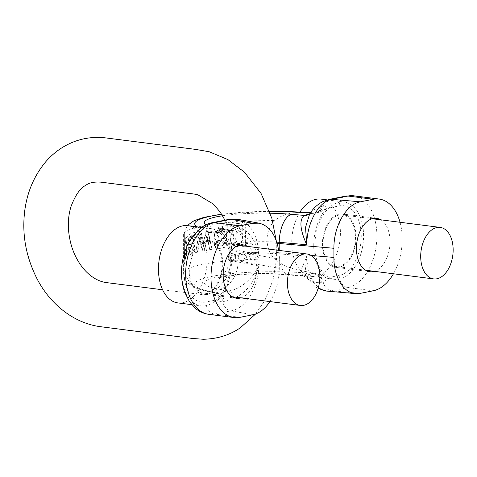 <?xml version="1.0" encoding="UTF-8"?>
<svg xmlns="http://www.w3.org/2000/svg" width="477" height="477" viewBox="0 0 477 477"><rect width="100%" height="100%" fill="white"/><g stroke="black" fill="none" stroke-linecap="round" stroke-linejoin="round"><path stroke-width="0.36" stroke-dasharray="2.38 1.79" d="M211.812 248.362L211.812 249.316A88.996 14.203 0 0 0 209.737 249.638L206.732 235.859A88.996 14.203 0 0 0 206.678 235.871L204.21 250.598A88.996 14.203 0 0 0 202.123 251.015L199.72 236.854L197.4 252.094A88.996 14.203 0 0 0 195.808 252.512L198.778 233.211A88.996 14.203 180 0 1 200.728 232.77L203.035 246.561A88.996 14.203 180 0 1 203.083 246.555L205.492 231.816A88.996 14.203 180 0 1 207.757 231.417L211.812 248.362L208.258 231.482L207.757 231.417M224.548 229.193A88.996 14.203 180 0 1 227.523 228.9L226.736 231.548L226.271 244.606L224.554 247.164L218.007 248.636L215.682 247.754L213.678 243.747L216.051 243.026L217.333 245.655L218.597 246.102L222.085 245.458L223.266 244.319L223.791 241.046L217.655 240.402L214.507 239.096L214.107 232.072L219.766 229.467L223.975 231.536L224.548 229.193L225.138 229.264L224.595 231.613L223.975 231.536M188.904 244.79A88.996 14.203 180 0 1 194.813 242.721L194.175 249.465L190.168 254.557L187.878 248.529L188.6 238.572L191.998 234.893L193.388 235.787L194.759 239.836L193.227 240.694L192.38 238.095L191.581 237.534L189.548 239.812L188.904 244.79L189.488 244.862L190.21 239.901L192.291 237.618L193.054 238.178L193.823 240.772L193.227 240.694M184.939 232.287L184.36 232.794L184.36 258.474L184.885 258.009L184.897 255.606C185.112 257.288 185.44 257.938 185.869 257.556L185.148 257.467C184.73 257.86 184.444 257.21 184.289 255.529A88.996 14.203 0 0 0 184.277 255.541L184.277 257.932A88.996 14.203 0 0 0 183.949 258.421L183.973 232.746A88.972 14.197 0 0 1 184.343 232.21L184.319 241.279L185.392 237.993L186.901 244.015L186.418 253.913L184.891 257.568L185.869 257.556L186.93 253.979L187.24 243.33L186.096 238.083L184.951 241.344L184.331 241.267A88.996 14.203 180 0 1 184.331 241.267L184.939 241.356L184.939 232.287L184.343 232.21M232.371 222.36L239.299 220.654L241.857 221.411L244.635 224.262C245.554 231.446 245.822 238.75 245.452 246.162A88.996 14.203 0 0 0 242.489 246.323L242.489 244.105A88.996 14.203 0 0 0 242.417 244.105L235.68 247.056L230.981 243.294L230.039 236.664L232.561 230.337L238.446 228.149L242.197 230.23C242.519 227.773 241.976 225.675 240.569 223.94L238.661 223.194L234.338 224.107L233.223 226.396L230.522 227.088L232.371 222.36L232.907 222.431L230.916 227.141L230.522 227.088M313.27 282.467A11.126 10.089 -110.3 0 0 304.159 275.825L302.68 276.111L301.231 269.91L306.747 256.238L305.369 269.624L307.963 279.128L313.27 282.467L321.42 282.283L323.162 281.865L330.668 277.161L327.586 278.818C323.704 276.35 319.31 274.436 314.403 273.065C302.317 270.751 287.19 269.708 274.698 258.975C264.532 248.672 264.502 230.934 274.698 220.541C287.136 210.339 302.346 212.42 314.403 213.076C319.292 212.718 323.686 210.751 327.586 207.173L323.162 206.124L321.42 206.428L313.27 210.035L309.752 213.666M274.698 258.975A88.996 14.203 0 0 0 256.101 259.22L258.242 255.046L254.36 252.309L253.365 252.261L248.916 254.921L250.705 259.41A88.996 14.203 0 0 0 243.914 259.732L245.78 255.6L242.394 252.852L241.529 252.822L237.606 255.648L239.21 260.013A88.996 14.203 0 0 0 233.241 260.436L234.899 256.322L231.905 253.585L231.136 253.561L227.642 256.525L229.085 260.788A88.996 14.203 0 0 0 183.597 273.178A88.996 14.203 0 0 0 186.233 276.606C184.14 264.693 184.134 246.955 186.233 238.172A88.996 14.203 180 0 1 183.597 234.738A88.996 14.203 180 0 1 183.949 233.468M197.198 226.867A77.876 12.426 0 0 0 216.433 232.365L215.151 232.854C203.482 232.126 190.508 229.592 186.233 238.172M321.42 206.428A11.126 8.747 78.1 0 1 315.243 213.034A11.126 8.747 78.1 0 1 312.96 213.13L314.403 213.076M256.101 259.22L252.375 259.917L250.705 259.41M314.403 273.065L304.159 275.825L291.447 274.716A58.874 9.397 0 0 0 217.226 277.083A58.874 9.397 0 0 0 218.967 289.157L228.531 290.898A11.126 6.445 83.4 0 1 234.35 298.191C246.8 292.282 254.956 281.478 258.826 265.79C253.907 276.964 240.992 289.611 228.531 290.898L215.515 292.866L211.991 292.306C205.253 291.113 199.648 289.587 195.176 287.714L188.326 283.481C187.723 282.813 184.164 280.375 183.597 273.178L183.597 234.738L187.187 225.597M186.233 276.606L190.359 283.559L196.679 287.774L211.991 292.306M233.241 260.436L230.397 261.235L229.085 260.788M243.914 259.732L240.67 260.484L239.21 260.013M215.515 232.681A11.126 7.954 -111.5 0 0 218.484 232.323L218.502 232.317A11.126 8.395 -100.7 0 1 216.433 232.365L228.531 230.492L233.867 230.731L248.827 239.078L258.826 254.283C254.956 237.856 246.8 228.346 234.35 225.764L224.554 225.734L222.729 226.14L217.601 229.091A40.789 25.168 97.3 0 1 231.452 262.159A40.789 25.168 97.3 0 1 217.601 300.743L222.729 301.881A11.126 8.574 -101.3 0 0 231.065 310.837C245.619 308.625 258.701 287.398 258.826 265.79L238.106 262.028A33.39 5.33 180 0 1 229.795 258.486A33.39 5.33 180 0 1 279.212 253.836L306.747 256.238C307.254 270.608 311.135 281.019 318.397 287.458M326.59 291.077L331.491 290.821L347.918 287.548L373.241 290.785M269.946 301.583C276.004 292.031 279.123 280.941 279.289 268.324L238.118 260.847A33.372 5.325 180 0 1 229.813 257.33A33.372 5.325 180 0 1 279.206 252.661L311.046 255.439M276.773 242.137A33.39 5.33 0 0 0 229.795 247.026A33.39 5.33 0 0 0 238.106 250.52L258.826 254.283C257.61 234.577 250.556 222.914 237.677 219.301L237.069 219.199M277.143 243.342A33.372 5.325 0 0 0 229.813 248.177A33.372 5.325 0 0 0 238.118 251.695L279.289 259.172L278.663 250.359M240.963 297.881A26.885 16.588 97.3 0 0 256.423 273.685A26.885 16.588 97.3 0 0 247.539 246.382M279.289 259.172L279.289 268.324M205.957 293.778A26.885 16.588 97.3 0 0 222.67 266.613A26.885 16.588 97.3 0 0 209.361 240.569A26.885 16.588 97.3 0 0 205.957 240.7A26.885 16.588 97.3 0 0 189.238 267.865A26.885 16.588 97.3 0 0 202.546 293.904A26.885 16.588 97.3 0 0 205.957 293.778M339.23 214.137A26.885 16.588 -82.7 0 1 342.641 214.012A26.885 16.588 -82.7 0 1 355.687 242.781A26.885 16.588 -82.7 0 1 335.826 267.347A26.885 16.588 -82.7 0 1 322.512 241.302A26.885 16.588 -82.7 0 1 339.23 214.137M327.586 278.818A40.789 25.168 -82.7 0 1 313.735 245.756A40.789 25.168 -82.7 0 1 327.586 207.173M400.036 222.276A46.352 28.602 -82.7 0 1 393.459 273.774M380.819 219.819A26.885 16.588 -82.7 0 1 389.697 247.128A26.885 16.588 -82.7 0 1 374.236 271.318M215.515 292.866A11.126 8.449 91.6 0 1 222.729 301.881L234.35 298.191M215.151 232.854L218.484 232.323A11.126 7.954 -111.5 0 0 222.729 226.14A11.126 8.574 78.7 0 1 228.888 219.39M318.099 288.484L314.617 286.266L307.963 279.128C306.258 277.215 304.493 276.213 302.68 276.117L289.229 274.943A25.496 12.08 -85 0 1 279.212 253.836A41.72 19.766 -85 0 1 279.206 252.661L279.206 250.431M314.015 273.238A11.126 8.514 -114.3 0 1 323.162 281.865A11.126 8.574 -101.3 0 0 331.491 290.821L360.397 293.343M329.315 199.374A11.126 8.574 -101.3 0 0 323.162 206.124A11.126 9.009 91 0 1 314.635 213.088L314.635 213.088A11.126 9.009 91 0 1 314.015 213.052M321.42 282.283A11.126 8.747 -101.9 0 0 312.96 273.53A77.876 12.426 180 0 0 211.806 276.392A77.876 12.426 180 0 0 216.433 292.771A11.126 8.395 79.3 0 1 224.554 301.589M314.361 213.07L308.023 214.871A11.126 10.089 69.7 0 0 313.27 210.035M217.601 300.743C220.118 296.998 219.301 294.363 215.151 292.842M218.132 232.478L217.601 229.091M206.04 224.816A58.874 9.397 180 0 0 218.967 228.757L228.531 230.492A11.126 6.445 -96.6 0 0 229.807 230.564L218.502 232.317A11.126 8.395 -100.7 0 0 224.554 225.734M218.967 228.757A25.496 18.901 -79.7 0 1 223.516 228.841L233.873 230.719L229.807 230.564A11.126 6.445 -96.6 0 0 234.35 225.764M231.929 253.663C227.696 253.609 226.939 261.181 231.166 261.33C235.769 262.398 237.677 253.949 232.698 253.681L231.929 253.663M242.376 252.929C237.665 252.655 236.735 260.466 241.511 260.585C246.609 261.891 248.905 253.215 243.246 252.959L242.376 252.929M254.295 252.381C249.042 251.796 247.825 259.965 253.299 260.025C258.939 261.652 261.897 252.721 255.296 252.428L254.295 252.381M240.909 232.043L238.303 230.689L234.255 232.442L232.83 236.997L236.586 244.474L240.98 242.489C243.049 238.864 243.026 235.382 240.909 232.043L241.583 232.126C243.526 235.143 243.55 238.625 241.648 242.572L237.302 244.564L234.034 241.863L233.515 235.918L239.025 230.779L241.583 232.126M230.916 227.141L233.813 226.474L234.988 224.19L239.376 223.29L241.249 224.029C242.489 225.061 243.008 227.153 242.811 230.308L239.168 228.239L233.271 230.242L230.409 236.52L231.554 243.622L236.377 247.128L243.026 244.182L243.091 246.4L245.452 246.162M245.846 246.215C245.595 238.917 246.478 228.537 245.1 224.321L239.985 220.738L232.907 222.431M243.091 246.4L242.489 246.323M243.091 244.182L242.489 244.105M243.026 244.182L242.417 244.105M242.811 230.308L242.197 230.23M234.988 224.19L234.338 224.107M233.813 226.474L233.223 226.396M185.821 241.97L185.237 240.658L184.301 245.995L184.48 253.603L184.945 255.106L185.833 252.649L185.821 241.97L186.459 242.054C186.811 245.19 186.817 248.75 186.471 252.727L185.666 255.201L185.142 253.692L184.981 244.838L185.952 240.748L186.459 242.054M184.277 255.541L184.885 255.618L184.289 255.529M184.885 258.009L184.277 257.932M184.36 258.474L183.949 258.421M184.36 232.794L183.973 232.746M192.481 250.103L193.274 245.768A88.996 14.203 0 0 0 188.97 247.348L189.578 250.932L190.544 251.916L192.481 250.103L193.143 250.186L191.259 252.017L190.24 251.015L189.56 247.426L188.97 247.348M189.56 247.426L193.865 245.846L193.274 245.768M193.865 245.846L193.143 250.186M193.823 240.772L195.147 239.883L193.966 235.865L192.69 234.976L189.13 238.643L188.284 248.881L190.872 254.64L194.652 249.525L195.188 242.769L194.813 242.721M195.188 242.769L189.488 244.862M195.147 239.883L194.759 239.836M223.791 238.572C224.053 236.24 223.54 234.338 222.252 232.865L219.992 231.876L216.606 232.985L218.21 237.802L224.423 238.649L218.907 237.892L217.238 233.062L216.606 232.985M217.238 233.062L220.714 231.965L222.944 232.955C224.077 233.939 224.572 235.835 224.423 238.649M224.595 231.613L220.493 229.556L214.298 232.591L215.002 239.162L218.341 240.491L224.423 241.129L223.922 244.409L222.783 245.548L219.307 246.192L218.001 245.738L216.653 243.103L214.095 243.801L216.266 247.831L218.704 248.72L225.144 247.241L226.742 244.665L227.165 231.607L227.887 228.942L227.523 228.9M227.887 228.942L225.138 229.264M214.095 243.801L213.678 243.747M216.653 243.103L216.051 243.026M223.922 244.409L223.266 244.319M224.351 243.139L223.719 243.055M224.423 241.129L223.791 241.046M222.169 240.748L221.459 240.658M219.73 240.593L219.009 240.503M195.6 252.554L197.705 252.13L200.304 236.926L202.832 251.105L204.919 250.693L207.268 235.942L209.737 249.638M210.023 249.674L212.003 249.28M207.316 235.936L206.732 235.859M207.268 235.942L206.678 235.871M204.919 250.693L204.21 250.598M202.832 251.105L202.123 251.015M200.71 239.353L200.09 239.275M200.304 236.926L199.72 236.854M197.705 252.13L197.4 252.094M208.258 231.482L206.153 231.9L203.757 246.657L201.383 232.854L198.778 233.211M199.267 233.271L195.808 251.468M201.383 232.854L200.728 232.77M203.757 246.657L203.035 246.561M203.804 246.645L203.083 246.555M204.263 243.413L203.542 243.324L204.263 243.413M206.153 231.9L205.492 231.816M177.861 302.901A38.935 24.023 97.3 0 0 206.63 267.323A38.935 24.023 97.3 0 0 187.735 225.657M181.618 272.087A38.935 24.023 97.3 0 0 201.02 305.858A38.935 24.023 97.3 0 0 229.789 270.286A38.935 24.023 97.3 0 0 210.888 228.614A38.935 24.023 97.3 0 0 181.618 272.087M189.733 270.471A25.961 16.015 97.3 0 0 202.665 292.985A25.961 16.015 97.3 0 0 221.841 269.267A25.961 16.015 97.3 0 0 209.248 241.487A25.961 16.015 97.3 0 0 189.733 270.471M300.057 211.967A38.935 24.023 97.3 0 0 292.538 252.178A38.935 24.023 97.3 0 0 311.141 276.344A38.935 24.023 97.3 0 0 340.411 232.865A38.935 24.023 97.3 0 0 321.009 199.094M363.569 235.829A38.935 24.023 97.3 0 0 344.167 202.057A38.935 24.023 97.3 0 0 315.398 237.629A38.935 24.023 97.3 0 0 334.294 279.301A38.935 24.023 97.3 0 0 363.569 235.829M355.454 237.445A25.961 16.015 -82.7 0 1 335.939 266.428A25.961 16.015 -82.7 0 1 323.34 238.649A25.961 16.015 -82.7 0 1 342.522 214.93A25.961 16.015 -82.7 0 1 355.454 237.445M184.319 232.931A88.996 14.203 180 0 1 232.788 222.038M241.857 221.411A88.996 14.203 180 0 1 274.698 220.541M309.603 213.869L312.96 213.13A77.876 12.426 0 0 0 310.288 212.885M269.529 211.341A77.876 12.426 0 0 0 221.698 214.352M208.765 314.325A46.352 28.602 97.3 0 0 214.638 314.104L239.967 317.342M214.519 300.307L205.957 302.013A11.126 8.574 -101.3 0 0 214.638 314.104L231.065 310.837L252.816 314.784M218.967 289.157A25.496 18.901 100.3 0 0 238.106 262.028A41.72 30.933 100.3 0 0 238.118 260.847L238.118 251.695A41.72 30.933 100.3 0 0 238.106 250.52A25.496 18.901 -79.7 0 0 223.516 228.841L217.959 227.529L221.382 229.658L224.703 233.003C227.827 236.896 229.52 241.571 229.795 247.026L229.795 258.486C229.52 263.93 227.827 268.605 224.715 272.498L221.394 275.843L217.959 277.984L227.171 276.076L245.244 274.37C260.514 273.577 275.175 273.768 289.229 274.943A25.496 12.08 -85 0 0 291.447 274.716M205.957 302.013A35.226 21.739 -82.7 0 1 183.937 271.628A35.226 21.739 -82.7 0 1 205.957 232.46L214.519 230.755M330.668 207.608L339.23 205.903A35.226 21.739 -82.7 0 1 361.25 236.288A35.226 21.739 -82.7 0 1 339.23 275.456L330.668 277.161M339.23 275.456A11.126 8.574 -101.3 0 0 347.918 287.548A46.352 28.602 97.3 0 0 376.735 240.706A46.352 28.602 97.3 0 0 353.791 195.808M222.556 215.753A58.874 9.397 180 0 1 270.209 213.225M205.957 232.46A11.126 8.574 78.7 0 1 212.462 222.658M339.23 205.903A11.126 8.574 78.7 0 1 345.742 196.101M241.648 242.572L240.98 242.489M245.1 224.321L244.635 224.262M241.249 224.029L240.569 223.94M185.142 253.692L184.48 253.603M186.471 252.727L185.833 252.649M186.93 253.979L186.418 253.913M190.24 251.015L189.578 250.932M194.652 249.525L194.175 249.465M189.13 238.643L188.6 238.572M193.966 235.865L193.388 235.787M193.054 238.178L192.38 238.095M190.21 239.901L189.548 239.812M222.944 232.955L222.252 232.865M227.165 231.607L226.736 231.548M226.742 244.665L226.271 244.606M225.144 247.241L224.554 247.164M216.266 247.831L215.682 247.754M218.001 245.738L217.333 245.655M222.783 245.548L222.085 245.458M215.002 239.162L214.507 239.096M206.529 240.652L205.885 240.575M204.031 244.963L203.303 244.868M221.555 214.125L269.475 211.198M310.408 212.706L314.355 213.07M376.651 218.353L342.641 214.012M369.836 271.693L335.826 267.347M243.377 244.916L209.361 240.569M236.562 298.25L202.546 293.904M232.698 253.681L231.905 253.579M231.166 261.336L230.415 261.241M243.246 252.959L242.394 252.852M241.511 260.585L240.67 260.478M255.296 252.428L254.36 252.309M253.305 260.025L252.381 259.905M238.303 230.689L239.025 230.779M236.586 244.468L237.302 244.564M235.68 247.038L236.377 247.128M238.446 228.149L239.168 228.239M238.661 223.2L239.376 223.29M239.985 220.738L239.299 220.654M185.237 240.658L185.952 240.748M184.945 255.106L185.666 255.201M185.392 237.993L186.096 238.083M190.168 254.551L190.872 254.64M191.998 234.887L192.69 234.976M191.581 237.528L192.291 237.618M190.544 251.928L191.259 252.017M219.992 231.87L220.714 231.965M218.007 248.63L218.704 248.72M218.597 246.102L219.307 246.192M222.276 240.736L222.968 240.825M217.655 240.402L218.341 240.491M219.766 229.467L220.493 229.556M218.21 237.802L218.907 237.892M221.084 238.041L221.799 238.13M162.609 289.772L203.566 294.756L206.809 294.44L212.551 292.568L215.521 290.857L225.854 278.991L230.558 266.482L232.233 253.323L229.395 231.649L224.953 220.171M255.606 313.997L264.932 300.277L273.047 279.951L276.457 259.762L276.207 240.497M191.712 304.672L201.02 305.858M201.58 227.428L210.888 228.614M238.971 245.285L209.248 241.487M232.394 296.783L202.665 292.985M311.141 276.344L334.294 279.301M327.216 199.887L344.167 202.057M372.251 218.728L342.522 214.93M365.668 270.226L335.939 266.428"/><path stroke-width="0.72" d="M393.459 273.774A46.352 28.602 -82.7 0 1 373.241 290.785L360.397 293.343L355.598 293.617L327.007 291.119C323.931 290.839 321.057 289.617 318.397 287.458M269.946 301.583C264.979 308.977 259.267 313.377 252.816 314.784L239.967 317.342A46.352 28.602 -82.7 0 1 234.094 317.563A46.352 28.602 -82.7 0 1 211.144 272.665A46.352 28.602 -82.7 0 1 239.967 225.824L252.816 223.266L231.065 219.313L214.638 222.586L239.967 225.824M360.397 201.825L373.241 199.267L347.918 196.029A11.126 8.574 78.7 0 0 345.742 196.101L353.791 195.808A46.352 28.602 97.3 0 0 347.918 196.029L331.491 199.303L360.397 201.825C346.242 204.186 333.62 226.331 333.918 248.284L333.918 257.437C333.733 276.791 343.351 292.842 355.598 293.617M345.742 196.101L329.315 199.374A11.126 8.574 -101.3 0 1 331.491 199.303C318.517 201.711 306.854 223.123 306.747 244.731C299.991 229.747 299.127 219.975 304.159 215.419L309.603 213.869M278.663 250.359C275.915 234.815 269.398 225.758 259.112 223.188L237.665 219.301L231.065 219.313A11.126 8.574 78.7 0 0 228.888 219.39L212.462 222.658A11.126 8.574 78.7 0 1 214.638 222.586A46.352 28.602 97.3 0 0 185.815 269.427A46.352 28.602 97.3 0 0 208.765 314.325L234.094 317.563M259.112 223.188L252.816 223.266M247.539 246.382A26.885 16.588 97.3 0 0 243.377 244.916A26.885 16.588 97.3 0 0 239.967 245.041A26.885 16.588 97.3 0 0 223.248 272.212A26.885 16.588 97.3 0 0 236.562 298.25A26.885 16.588 97.3 0 0 240.963 297.881M373.241 199.267A46.352 28.602 -82.7 0 1 379.12 199.046A46.352 28.602 -82.7 0 1 400.036 222.276M374.236 271.318A26.885 16.588 -82.7 0 1 369.836 271.693A26.885 16.588 -82.7 0 1 356.528 245.649A26.885 16.588 -82.7 0 1 373.241 218.484A26.885 16.588 -82.7 0 1 376.651 218.353A26.885 16.588 -82.7 0 1 380.819 219.819M309.752 213.666L305.53 227.32L306.747 244.731L279.212 242.328A33.39 5.33 0 0 0 276.773 242.137M329.315 199.374L322.834 201.616C318.749 203.703 315.178 206.648 312.113 210.452L309.68 213.779L308.023 214.871A11.126 10.089 69.7 0 1 304.159 215.419L291.447 214.31A25.496 12.08 95 0 0 279.212 242.328A41.72 19.766 -85 0 0 279.206 243.508A33.372 5.325 0 0 0 277.143 243.342M201.58 227.428L187.735 225.657A38.935 24.023 97.3 0 0 158.459 269.129A38.935 24.023 97.3 0 0 177.861 302.901L191.712 304.672M287.422 282.956A25.961 16.015 97.3 0 0 300.361 305.471A25.961 16.015 97.3 0 0 319.536 281.752A25.961 16.015 97.3 0 0 306.938 253.973A25.961 16.015 97.3 0 0 287.422 282.956M327.216 199.887L321.009 199.094A38.935 24.023 97.3 0 0 300.057 211.967M453.15 249.93A25.961 16.015 -82.7 0 1 433.635 278.908A25.961 16.015 -82.7 0 1 421.036 251.129A25.961 16.015 -82.7 0 1 440.217 227.41A25.961 16.015 -82.7 0 1 453.15 249.93M310.288 212.885A77.876 12.426 0 0 0 269.529 211.341M221.698 214.352A77.876 12.426 0 0 0 197.198 226.867M311.046 255.439L333.918 257.437M333.918 248.284L279.206 243.508L279.206 250.431M206.04 224.816A58.874 9.397 180 0 1 222.556 215.753M270.209 213.225A58.874 9.397 180 0 1 291.447 214.31M187.187 225.597L193.924 220.768L203.804 217.375L221.555 214.125M269.475 211.198L310.408 212.706M353.791 195.808L379.12 199.046M208.765 314.325C203.87 313.651 199.493 311.725 195.63 308.536L189.548 301.84L184.647 292.085C181.713 283.565 180.825 274.412 181.987 264.616C183.24 254.539 186.424 245.631 191.539 237.892L200.763 228.018C204.335 225.329 208.234 223.54 212.462 222.658M237.069 219.199L228.888 219.39M326.59 291.077L318.099 288.484M224.953 220.171L220.44 212.438L213.499 204.156L197.794 194.759C193.215 193.698 186.692 193.221 183.55 192.714L100.999 182.16C94.148 181.677 89.121 182.709 85.914 185.255C80.392 187.92 75.455 194.938 71.097 206.308C67.275 218.43 67.43 231.739 71.562 246.227C74.358 255.088 78.401 262.63 83.684 268.861C89.223 275.599 97.433 281.4 106.18 282.563L162.609 289.772M276.207 240.497L271.848 218.299L261.074 193.465L244.492 172.221L227.905 159.58L209.2 151.746L195.302 149.349L106.651 138.02C95.972 136.577 85.52 137.656 75.288 141.246C63.202 145.67 52.929 153.016 44.468 163.289C31.178 180.067 24.303 200.03 23.85 223.182C23.468 241.392 27.571 259.345 36.163 277.042C48.183 301.732 71.788 322.869 100.301 326.673L192.786 338.491L203.244 339.26C217.321 338.956 229.705 335.116 240.402 327.747L255.606 313.997M306.938 253.973L238.971 245.285M300.361 305.471L232.394 296.783M440.217 227.41L372.251 218.728M433.635 278.908L365.668 270.226"/></g></svg>

